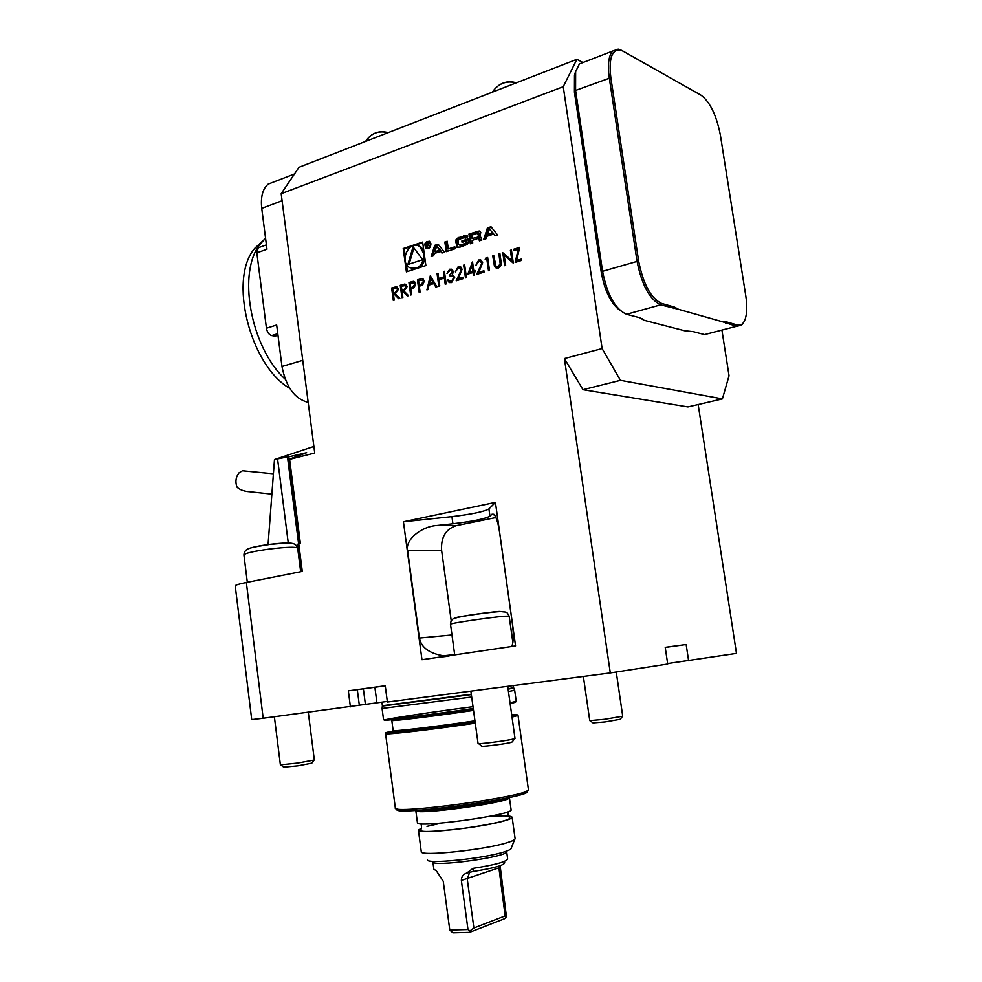 <?xml version="1.0" encoding="UTF-8"?>
<svg xmlns="http://www.w3.org/2000/svg" width="982" height="982" viewBox="0 0 982 982"><rect width="100%" height="100%" fill="white"/><g stroke="black" fill="none" stroke-linecap="round" stroke-linejoin="round"><path stroke-width="1.47" d="M402.865 297.423L401.945 297.718L400.251 285.283L404.658 284.068L405.91 284.387L407.162 286.572L403.97 291.089L408.537 295.656L407.395 296.012L402.829 291.458L402.08 291.691L402.865 297.423M420.1 292.059L419.154 292.341L417.436 279.833L421.879 278.618L423.082 278.949L424.322 281.159L422.665 285.001L419.302 286.278L420.1 292.059M439.764 285.922L438.807 286.216L437.064 273.597L438.009 273.291L438.733 278.471L444.171 276.752L443.447 271.56L444.404 271.265L446.172 283.921L445.214 284.228L444.355 278.053L438.905 279.772L439.764 285.922M452.346 271.842L451.659 270.701L449.916 270.529L446.994 273.487L449.731 269.228L452.088 269.51L453.316 271.535L452.432 274.543L454.703 277.329L451.56 282.583L449.032 282.337L447.473 279.956L451.389 281.282L453.745 277.734L452.776 276.151L450.075 276.089L449.891 274.788L452.555 271.891L451.229 270.492M461.123 269.669L460.153 268.049L458.422 267.828L455.366 271.867L458.287 266.515L460.607 266.748L462.08 269.264L458.312 278.778L463.332 277.206L463.516 278.52L456.188 280.803L461.331 269.731L459.686 267.816M466.438 277.611L465.468 277.906L463.676 265.14L464.646 264.833L466.438 277.611M473.005 272.468L467.837 274.088L472.538 261.985L473.79 270.848L475.055 270.455L475.239 271.769L473.975 272.161L474.392 275.12L473.422 275.426L473.005 272.468L473.606 275.365M440.66 251.417L441.937 253.049L444.416 252.239L438.144 244.223L434.731 245.353L431.172 256.56L433.627 255.762L434.351 253.479L440.66 251.417L442.6 252.84M430.938 243.769L429.539 241.339C424.936 241.363 423.77 243.683 426.053 248.286C429.036 249.133 430.656 247.636 430.938 243.769M454.813 246.813L448.283 248.949L447.203 241.228L444.858 242.002L446.196 251.662L455.083 248.765L454.813 246.813M467.678 236.748L466.155 235.312L456.581 238.479L455.599 240.725L457.035 247.292L460.398 247.022L467.432 244.395L468.439 242.124L467.984 238.945L461.871 240.958L462.068 242.345L465.787 241.13L465.898 241.916L465.051 243.462L459.772 245.193L458.582 244.322L458.103 240.934L458.962 239.387L464.228 237.656L465.333 238.184L467.678 236.748M480.763 232.439L479.216 230.991L468.954 234.047L470.329 243.794L472.735 243.008L472.354 240.32L477.988 238.466L478.774 238.577L479.412 240.823L481.843 240.038L480.947 237.349L478.406 237.325L479.965 236.294L480.763 232.439M497.555 234.919L490.988 226.756L487.416 227.947L483.684 239.436L486.25 238.601L487.011 236.269L493.627 234.097L494.965 235.766L497.555 234.919M406.401 271.854L425.869 265.57L422.628 242.075L403.209 248.556L406.401 271.854M301.032 571.671L297.546 544.274L300.382 543.5L289.629 459.33L314.743 453.009L281.196 193.7L298.982 167.296L576.864 59.325L563.251 86.711L602.113 348.573L620.428 380.329L722.396 398.888L729.037 375.775L721.942 330.333M246.359 582.473L263.201 718.247L251.736 719.61L235.238 585.898C235.201 585.112 238.908 583.971 246.359 582.473L302.296 571.426L298.774 543.832M263.201 718.247L387.301 701.406M620.428 380.329L582.977 389.694L564.417 358.565L610.288 672.928L387.387 702.032L385.239 685.743L348.34 690.837L350.414 706.856M564.417 358.565L602.113 348.573M563.251 86.711L281.196 193.7M495.431 502.391L515.562 645.911L421.965 659.708L403.43 521.786L451.929 516.642C471.569 514.298 483.893 511.72 488.926 508.934L495.431 502.391L403.43 521.786M515.182 262.415L518.238 249.207L513.93 250.57L513.746 249.244L519.699 247.341L516.63 260.561L521.246 259.113L521.43 260.463L515.182 262.415M504.183 255.185L505.644 265.385L504.638 265.692L502.772 252.718L511.88 260.537L510.407 250.3L511.426 249.98L513.291 262.992L504.183 255.185L513.169 263.041M494.462 266.368L492.768 255.897L493.762 255.59L496.008 266.429L498.095 266.699L500.182 263.753L498.905 253.945L499.912 253.638L501.029 261.457C501.679 264.526 500.783 266.711 498.34 268.012L495.517 267.693L494.462 266.368L492.768 255.897M486.851 259.162L485.157 259.702L485.611 258.168L487.661 257.53L489.49 270.418L488.496 270.725L486.851 259.162L488.68 270.676M481.659 263.188L480.714 261.568L478.909 261.335L475.804 265.41L478.774 259.997L481.18 260.255L482.641 262.771L478.799 272.37L483.917 270.774L484.101 272.1L476.638 274.42L481.867 263.237L480.223 261.322M426.925 289.923L430.3 275.746L436.916 286.818L435.885 287.137L433.762 283.577L428.987 285.075L427.956 289.604L426.925 289.923M411.581 294.71L410.648 295.005L408.942 282.521L413.348 281.318L414.539 281.65L415.767 283.859L414.134 287.677L410.795 288.954L411.581 294.71M394.224 300.124L393.316 300.406L391.634 288.021L395.992 286.818L397.231 287.125L398.483 289.309L395.316 293.814L399.846 298.368L398.717 298.724L394.187 294.17L393.451 294.404L394.224 300.124M582.301 62.185L576.864 59.325M299.117 543.77L288.364 459.551L306.666 452.653L288.745 456.839L289.052 459.245M704.597 334.617L693.231 331.658L684.454 330.725L644.057 320.279L642.375 318.72M620.452 310.803C611.185 304.064 604.802 291.323 601.315 272.591L574.433 92.185L574.495 74.976L575.833 70.95M667.625 663.562L736.475 653.386L698.165 404.535M298.638 543.868L287.726 456.839L274.494 459.515L313.896 446.466M722.396 398.888L687.928 406.916L582.977 389.694M610.288 672.928L667.699 664.041L665.207 647.322L686.148 644.511L688.603 660.8M288.364 459.551L289.629 459.33M298.614 543.868L287.53 457.072L288.745 456.839M268.086 544.654L274.494 459.515M478.664 743.656L481.732 746.062C478.381 747.253 502.084 744.442 510.026 742.699L512.236 741.926L514.593 738.734M470.881 691.132L478.062 743.521C476.933 744.466 503.435 741.214 512.199 739.323L515.01 738.489M590.17 720.714L592.993 722.899L605.059 721.93L620.28 719.278L622.428 716.381M583.369 676.438L589.752 720.616L604.347 719.327L622.711 716.209M280.852 764.929L283.712 767.163L297.841 765.837L311.797 763.186L314.044 760.215M274.395 716.786L280.398 764.831L297.497 763.1L314.363 760.019M415.803 810.543L417.411 822.646C414.416 828.526 513.917 814.888 511.106 809.819L511.094 809.696M426.986 826.353L441.47 823.088M488.066 816.643C503.361 815.416 511.389 815.637 512.138 817.282C512.088 818.141 509.67 819.27 504.895 820.67C482.616 827.531 415.595 834.774 418.406 830.121L421.339 828.157M432.866 861.803L433.848 869.18L436.401 870.899L443.25 881.296L449.768 929.991L467.972 929.512L470.01 930.838L473.876 927.978L505.153 915.899L506.442 916.709L500.12 865.719M504.736 862.712C503.975 865.351 493.492 868.248 473.287 871.439L466.72 873.084L473.029 868.358C494.388 865.019 505.939 861.926 507.669 859.078L507.657 858.955M470.01 930.838L469.506 932.335L452.849 932.753L449.768 929.991M506.442 916.709L504.662 918.661L469.506 932.335M498.709 866.185L505.153 915.899M469.556 872.532L467.26 879.05L473.876 927.978M467.972 929.512L461.356 880.424C461.368 876.705 463.148 874.25 466.72 873.084M418.418 830.232L421.241 851.541C418.516 856.832 485.673 849.872 507.89 842.433C512.665 840.923 515.071 839.684 515.108 838.689L515.084 838.542M514.691 839.426L511.266 848.031C511.524 848.988 509.376 850.203 504.809 851.689C484.531 858.661 423.659 864.725 427.477 859.508M419.4 810.199C431.356 811.832 494.83 803.055 505.865 798.256M509.388 797.494L509.204 798.01C506.982 802.834 417.915 815.035 415.975 810.776L415.791 810.42M448.369 656.197L436.88 657.51M511.782 646.463C513.561 642.24 513.746 634.556 512.358 623.41L499.605 532.514C498.463 524.511 496.818 518.717 494.646 515.133L491.994 514.212L489.944 516.188C484.899 518.889 472.563 521.43 452.911 523.787L437.407 525.456C421.204 526.266 404.83 540.026 407.64 550.657L419.375 638.042C421.303 647.555 429.355 653.472 443.533 655.804L448.995 656.099M451.229 620.906L441.593 550.251C440.869 537.314 445.73 529.114 456.176 525.677L495.947 517.551M348.34 690.837L385.251 685.841M363.377 688.799L365.439 704.634M374.891 687.253L376.941 702.928M665.219 647.408L686.148 644.511M528.39 789.467L528.414 789.614C532.637 795.788 390.554 815.244 395.316 807.842L385.558 733.664M526.696 791.075C538.848 796.672 384.846 817.773 397.526 808.763M514.556 690.272L508.455 691.524M471.691 697.011L382.108 708.464M744 321.777L741.52 325.251L736.525 326.294L722.936 321.912L726.434 321.9L737.335 325.005C740.931 325.889 743.57 323.827 745.289 318.831C747.057 313.049 747.228 305.451 745.804 296.024L720.42 135.381C716.565 115.532 710.17 102.189 701.246 95.352L623.054 51.187L619.507 49.922C611.59 50.094 608.705 59.35 610.841 77.688L638.619 260.966C643.21 284.105 650.857 298.258 661.537 303.426L674.376 307.084L678.685 309.379L660.665 304.862C649.63 299.547 641.749 284.964 637.011 261.102L609.257 77.787C607.453 64.603 608.619 55.679 612.756 51.039L618.206 49.161L621.864 50.475L700.657 94.996M722.936 321.912L678.685 309.379M584.56 61.927L579.417 63.916L575.648 71.686L575.587 90.442L602.567 271.327C607.232 294.858 615.223 309.183 626.528 314.289L639.724 317.726L644.057 320.279M498.512 85.544C503.999 81.825 509.768 80.892 515.845 82.734M371.699 134.915C376.757 131.674 382.243 130.925 388.123 132.656M271.891 494.13L249.747 491.749C244.309 491.417 240.087 489.92 237.104 487.256C235.103 481.978 235.741 477.166 239.031 472.833L242.48 470.746L273.426 473.778M245.169 471.016L242.48 470.746M277.796 333.684L271.732 335.586L275.034 336.126L277.992 335.206M271.732 335.586C268.994 334.739 267.239 332.297 266.453 328.246L256.854 252.84L258.266 247.783L259.653 247.292M278.016 335.39L275.034 336.126M302.751 360.333L281.994 366.495L276.679 325.005L266.453 328.246M256.854 252.84L266.981 249.244L261.752 208.368C260.537 196.94 262.673 188.863 268.16 184.137L274.481 181.695M308.188 402.35L307.98 402.325C294.661 398.852 286.007 386.908 281.994 366.495M289.788 388.393C249.931 365.451 228.082 278.348 254.952 248.139L263.777 239.989M265.582 238.27L260.807 243.413C236.748 271.044 250.349 347.198 285.185 379.15M410.955 246.617L404.277 248.839L405.21 255.602M406.376 264.146L407.383 271.535M404.277 248.839L403.209 248.556M422.714 242.701L414.981 245.279M423.745 250.201L420.75 246.813L418.013 245.684M412.256 268.663L415.19 269.019M418.958 267.804C422.088 265.827 424.077 262.771 424.911 258.634M423.954 253.921L419.682 246.519C409.469 239.178 398.766 261.445 409.482 267.583C418.357 269.989 423.181 265.435 423.954 253.921M413.078 246.789L407.837 264.539L422.579 259.727L413.078 246.789M413.901 247.906L409.113 264.121M489.417 228.867L492.583 232.808L487.6 234.453L489.417 228.867L492.583 232.808M493.602 233.127L487.6 234.453M493.627 234.097L495.566 235.557M491.405 227.284L488.435 228.254L484.936 239.031M488.435 228.254L487.416 227.947M481.033 237.411L479.511 237.632M479.277 238.724L480.358 240.516M480.173 231.31L469.985 234.354L471.274 243.487M469.985 234.354L468.954 234.047M477.731 236.637L478.602 235.079L477.264 233.36L471.63 235.214L472.097 238.491L478.762 236.944L472.097 238.491M479.02 236.822L479.633 235.385L478.602 235.079M478.553 233.618L479.633 235.385M465.787 241.13L466.941 242.223L466.082 243.757L460.803 245.488M468.07 239.559L462.915 241.253L463.025 242.038M462.915 241.253L461.871 240.958M467.101 235.631L457.624 238.773L456.63 241.032L457.98 247.513M454.899 247.415L448.283 248.949M447.289 241.842L445.902 242.309L447.154 251.343M445.902 242.309L444.858 242.002M430.57 242.542L429.122 241.94M427.514 247.967L429.06 248.201M430.337 243.966L429.208 242.002C425.476 242.026 424.543 243.904 426.372 247.624C428.79 248.311 430.116 247.096 430.337 243.966M429.318 241.204L427.587 241.707M426.078 247.39L427.33 248.716M428.213 244.739L428.483 242.272L426.225 242.75L426.851 247.341L427.489 245.009L429.65 246.421L428.213 244.739M427.133 243.008L426.225 242.75M428.741 242.554L428.029 242.787M426.691 243.155L428.177 242.861L427.943 244.297L426.9 244.641L426.691 243.155M428.373 244.8L426.9 244.641M428.79 243.094L428.177 242.861M438.537 244.739L435.787 245.647L432.448 256.142M435.787 245.647L434.731 245.353M436.646 246.273L439.678 250.152L434.916 251.711L436.646 246.273L440.722 250.435L439.678 250.152M440.722 250.435L434.916 251.711M515.415 262.341L518.238 249.207M514.114 250.52L513.746 249.244M513.942 249.293L519.662 247.476M521.258 259.236L516.63 260.561M504.822 265.643L502.772 252.718M510.407 250.3L511.88 260.537M510.615 250.361L511.438 250.091M492.976 255.958L493.786 255.701M496.757 266.748L498.095 266.699M498.291 266.748L500.182 263.753M500.39 263.814L498.905 253.945M499.114 254.007L499.924 253.749M496.499 268.123L494.67 266.417M485.403 259.616L485.611 258.168M485.82 258.229L487.673 257.64M476 265.349L478.774 259.997M478.983 260.058L480.529 259.948M483.93 270.885L478.799 272.37M476.921 274.334L480.137 267.779M480.345 267.828L481.867 263.237M468.095 274.015L472.342 262.047M475.067 270.566L473.79 270.848M469.568 272.174L473.017 271.216L472.035 265.606L469.568 272.174L472.808 271.155L472.035 265.606M465.652 277.845L463.676 265.14M463.885 265.201L464.658 264.956M455.574 271.805L458.287 266.515M458.496 266.564L459.981 266.453M463.357 277.317L458.312 278.778M456.47 280.717L459.625 274.224M459.834 274.273L461.331 269.731M447.215 273.426L449.731 269.228M449.94 269.289L451.438 269.203M449.94 282.706L447.473 279.956M447.682 280.005L448.479 279.76M450.149 281.392L451.389 281.282M451.597 281.331L453.745 277.734M453.954 277.783L452.309 275.93M450.272 276.04L449.891 274.788M450.1 274.837L452.555 271.891M439.003 286.155L437.064 273.597M437.272 273.647L438.033 273.413M444.171 276.752L438.733 278.471M444.38 276.814L443.447 271.56M443.655 271.621L444.429 271.376M445.411 284.166L444.355 278.053M436.033 287.088L433.762 283.577M427.17 289.85L430.374 275.856M429.33 283.626L433.295 282.497L430.57 278.225L429.33 283.626L433.087 282.448L430.57 278.225M419.351 292.28L417.436 279.833M417.657 279.882L421.879 278.618M423.586 281.503L422.591 280.115L418.553 280.815L419.118 284.989L421.168 284.498L423.586 281.503L422.309 279.993M421.168 284.498L423.377 281.453M419.118 284.989L420.947 284.436M410.857 294.944L408.942 282.521M409.163 282.57L413.348 281.318M415.055 284.203L414.048 282.816L410.046 283.516L410.611 287.665L412.649 287.174L415.055 284.203L413.778 282.693M412.649 287.174L414.846 284.154M410.611 287.665L412.428 287.125M402.141 297.656L400.251 285.283M400.472 285.332L404.658 284.068M407.518 295.975L402.829 291.458M406.45 286.904L405.456 285.553L401.343 286.265L401.908 290.414L404.007 289.886L406.45 286.904L405.161 285.418M401.908 290.414L403.786 289.837L406.229 286.854M393.512 300.345L391.634 288.021M391.843 288.07L395.992 286.818M398.839 298.688L394.187 294.17M397.771 289.653L396.777 288.291L392.714 289.003L393.279 293.139L395.353 292.611L397.771 289.653L396.495 288.168M393.279 293.139L395.145 292.562L397.563 289.604M301.658 454.703L301.523 453.61M277.562 458.741L288.291 543.144M504.625 616.23C490.534 617.261 448.308 623.521 450.505 624.245C450.652 620.477 452.469 618.378 455.943 617.948C460.767 616.119 494.891 611.418 501.164 611.602C507.191 612.449 506.368 611.111 509.167 616.144L504.625 616.23M509.167 616.18L512.874 642.67M455.538 618.071C450.308 617.838 486.777 612.265 499.163 611.43L502.551 611.639M297.681 548.177L297.681 548.103C295.803 546.778 286.756 547.035 270.553 548.913C254.007 551.16 245.144 553.161 243.929 554.928L247.329 582.277M249.207 548.545C252.62 547.121 259.543 545.734 269.976 544.359C280.754 543.083 287.849 542.751 291.273 543.353M473.029 868.358L473.287 871.439M500.182 867.413L461.356 880.424M444.306 807.879L481.29 802.76M500.28 799.397C486.802 803.693 439.249 810.26 425.083 809.782M506.43 851.149L506.638 851.578C508.922 856.844 430.767 867.548 432.853 861.68L432.964 861.324M452.911 523.787L451.929 516.642M489.944 516.188L488.926 508.934M357.301 689.622L359.375 705.518M513.353 685.583L513.66 687.731L508.075 688.787M471.311 694.225L382.391 705.714L381.924 702.167M513.66 688.038L508.124 689.143M471.36 694.581L382.415 706.058M516.237 701.332L510.026 702.768M473.263 708.513C430.963 714.675 381.041 720.776 383.532 719.548L382.084 708.513M513.844 702.032C517.17 701.872 515.931 702.339 510.112 703.419M473.361 709.188C430.018 715.497 380.611 721.488 384.379 720.052C386.687 718.812 434.007 711.717 473.017 706.684M473.52 710.403C436.18 715.915 389.498 721.623 391.793 720.444L410.893 716.897M474.957 720.813C437.591 726.447 390.861 731.946 393.131 730.51L391.806 720.481M475.153 722.249C426.188 729.651 373.148 735.199 397.514 730.559M511.708 714.847C519.024 714.356 519.097 714.859 511.917 716.369M475.276 723.169C433.062 729.479 383.115 735.248 385.545 733.615L475.178 722.457C420.394 730.657 364.923 736.304 393.156 731.038M511.929 716.418L518.042 715.461L512.027 717.093M392.235 731.848L393.352 731.627M493.872 514.261L491.994 514.212M441.593 550.251L407.64 550.657M456.176 525.677L437.407 525.456M451.966 634.961L419.375 638.042M626.528 314.289L660.665 304.862L661.537 303.426M704.536 334.604L736.525 326.294L737.335 325.005M601.315 272.591L602.567 271.327L638.619 260.966M574.433 92.185L575.587 90.442L610.841 77.688M673.517 308.483L674.376 307.084M621.864 50.475L623.054 51.187M700.129 94.677L701.246 95.352M725.6 323.201L726.434 321.9M282.104 200.721L261.752 208.368M480.124 231.273L479.216 230.991M480.971 237.362L480.088 237.104M480.235 239.645L479.204 239.35M477.657 231.813L476.626 231.506M479.511 234.538L478.48 234.232M467.027 235.57L466.155 235.312M466.082 243.757L465.051 243.462M466.941 242.223L465.898 241.916M457.379 246.372L456.348 246.077M456.63 241.032L455.599 240.725M457.624 238.773L456.581 238.479M460.079 237.619L459.036 237.313M464.633 236.122L463.59 235.815M429.318 245.93L428.618 245.733M428.692 242.566L427.636 242.272M428.569 244.469L427.943 244.297M515.01 738.513L507.731 686.32M454.74 655.252L450.505 624.245M622.723 716.234L616.254 672.007M314.363 760.043L308.311 712.355M300.688 571.745L297.681 548.103C295.214 541.475 289.727 542.764 269.976 544.409C249.44 547.833 244.727 547.87 243.929 554.867M508.197 811.684C507.817 814.36 508.369 816.435 509.842 817.932C510.272 819.958 493.455 824.094 464.142 828.305C434.756 831.754 420.235 832.368 420.578 830.158C421.72 828.378 421.806 826.255 420.861 823.788M425.452 809.745L457.379 807.143C479.007 804.356 495.603 800.919 499.899 799.471M507.669 859.078L506.614 851.075M509.413 797.617L511.106 809.819M512.138 817.282L515.108 838.689M514.605 690.371L513.66 687.731M382.108 708.513L382.391 705.739M514.691 690.321L516.237 701.369M475.141 722.224L434.253 727.908C410.893 731.001 392.444 732.363 395.046 731.983L393.131 730.547M518.042 715.461L528.414 789.614M454.641 654.54L443.533 655.804M579.417 63.916L612.756 51.039M619.507 49.922L618.206 49.161M574.495 74.976L575.648 71.686M516.287 82.856C506.27 80.389 498.291 83.495 492.326 92.173M388.05 132.693C378.524 130.348 371.024 133.257 365.55 141.433M258.266 247.783L266.429 244.874M294.49 173.961L268.16 184.137M254.952 248.139L260.807 243.413M420.75 246.813L419.682 246.519M479.793 238.884L478.774 238.577M479.081 233.777L478.05 233.47M465.836 238.012L464.989 237.754M457.845 247.513L457.035 247.292M430.263 242.296L429.208 242.002M427.109 248.581L426.053 248.286M428.864 245.267L428.029 245.046"/></g></svg>
